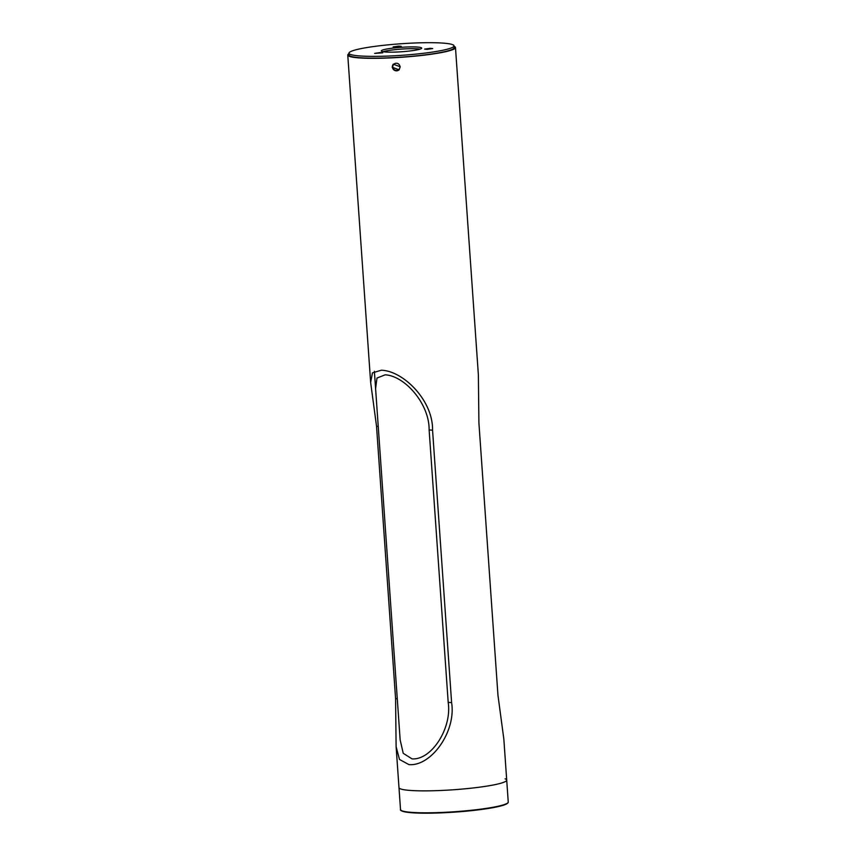 <?xml version="1.0" encoding="UTF-8"?>
<svg xmlns="http://www.w3.org/2000/svg" width="856" height="856" viewBox="0 0 856 856"><rect width="100%" height="100%" fill="white"/><g stroke="black" fill="none" stroke-linecap="round" stroke-linejoin="round"><path stroke-width="1.28" d="M392.198 67.228L393.279 64.2L400.223 66.768L399.121 69.818L392.198 67.228M410.698 790.473A53.992 5.939 176 0 1 398.982 787.616A53.992 5.939 -4 0 0 429.637 790.826A53.992 5.939 -4 0 0 486.39 786.193A53.992 5.939 -4 0 0 506.709 780.083A53.992 5.939 176 0 1 470.8 788.226A53.992 5.939 176 0 1 410.698 790.473M408.89 764.601L399.485 759.443L396.114 746.646L395.579 698.678L376.533 426.267L370.648 382.471L372.446 372.884L381.316 370.22C403.123 370.798 433.115 400.287 432.558 430.172L451.604 702.594C456.334 731.805 430.868 766.719 408.89 764.601M454.044 46.32A53.992 5.939 176 0 1 455.478 47.551A53.992 5.939 176 0 1 419.579 55.683A53.992 5.939 176 0 1 359.477 57.93A53.992 5.939 176 0 1 347.761 55.084A53.992 5.939 176 0 1 349.013 53.671M375.591 388.603L376.982 378.052L385.179 374.81C404.845 375.891 429.412 403.732 429.134 429.937L448.191 702.359C452.129 727.932 431.756 760.16 412.046 758.898L403.219 753.291L400.159 739.884M455.478 47.551L478.376 374.939L478.911 422.896L497.967 695.307L503.842 739.113L506.709 780.083A53.992 5.939 -4 0 0 505.126 778.81M393.279 65.002A3.595 3.552 -136.1 0 0 394.605 69.892A3.595 3.552 -136.1 0 0 399.485 68.63A3.595 3.552 -136.1 0 0 398.158 63.74A3.595 3.552 -136.1 0 0 393.279 65.002M399.238 69.689A4.045 3.991 43.9 0 1 392.936 64.724A4.045 3.991 43.9 0 1 393.396 64.082M380.15 52.59L382.707 52.826L374.628 53.393L380.15 52.59M398.661 46.117L401.218 46.352L393.139 46.92L398.661 46.117M430.129 48.321L432.687 48.557L427.165 49.348L424.608 49.113L430.129 48.321M408.89 46.941A20.244 2.226 176 0 1 421.698 48.118A20.244 2.226 176 0 1 394.102 52.12A20.244 2.226 176 0 1 381.295 50.943A20.244 2.226 176 0 1 408.89 46.941M383.06 51.713A20.244 2.226 176 0 1 409.018 48.728A20.244 2.226 176 0 1 420.061 49.124M454.012 45.86L454.14 47.636A52.644 5.789 176 0 1 382.386 58.037A52.644 5.789 176 0 1 349.109 54.987L348.981 53.2A52.644 5.789 176 0 1 420.735 42.8A52.644 5.789 176 0 1 454.012 45.86A52.644 5.789 176 0 1 382.258 56.261A52.644 5.789 176 0 1 348.981 53.2M397.28 698.806L395.579 698.678M451.604 702.594L448.191 702.359M378.234 426.384L376.533 426.267M432.558 430.172L429.134 429.937M507.758 802.896A53.575 5.896 176 0 1 487.727 808.556A53.575 5.896 176 0 1 432.997 813.125A53.575 5.896 176 0 1 401.111 810.354M487.92 808.128A53.992 5.939 -4 0 0 508.239 802.029C508.485 804.073 501.648 806.256 487.706 808.556C468.5 811.413 448.405 812.965 427.433 813.2C416.647 813.232 408.943 812.761 404.332 811.777C401.207 810.91 399.934 810.172 400.522 809.562A53.992 5.939 -4 0 0 431.167 812.772A53.992 5.939 -4 0 0 487.92 808.128M400.522 809.562L396.114 746.646M370.648 382.471L347.761 55.084M400.159 739.98L374.382 371.301M508.239 802.029L506.709 780.083"/></g></svg>
